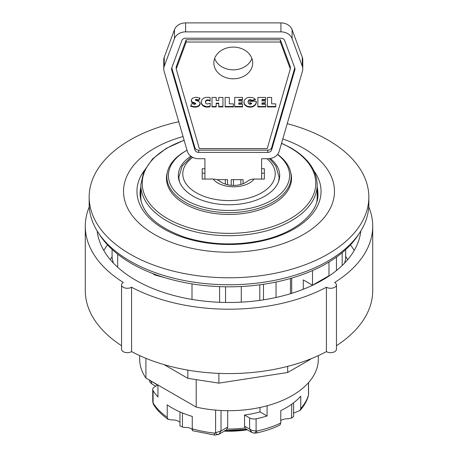 <?xml version="1.0" encoding="UTF-8"?>
<svg xmlns="http://www.w3.org/2000/svg" width="458" height="458" viewBox="0 0 458 458"><rect width="100%" height="100%" fill="white"/><g stroke="black" fill="none" stroke-linecap="round" stroke-linejoin="round"><path stroke-width="0.69" d="M196.19 379.625L196.19 407.093L145.907 378.062L145.907 358.316M140.096 195.446A88.949 51.353 180 0 1 140.829 190.288M317.171 190.288A88.949 51.353 180 0 1 317.904 195.446M316.764 201.944A88.171 50.907 0 0 0 317.171 197.06L317.171 184.786A88.171 50.907 180 0 1 229 235.693A88.171 50.907 180 0 1 140.829 184.786L140.829 197.06A88.171 50.907 0 0 0 141.236 201.944M259.795 300.379L259.795 284.807M241.286 286.496L241.286 302.148M287.229 123.66A139.833 80.728 180 0 1 368.833 197.06L368.833 204.033A139.833 80.728 180 0 1 229 284.767A139.833 80.728 180 0 1 89.167 204.033L89.167 197.06A139.833 80.728 180 0 1 130.124 139.971A139.833 80.728 180 0 1 178.752 121.719M368.833 197.06A139.833 80.728 180 0 1 229 277.788A139.833 80.728 180 0 1 89.167 197.06M282.786 138.969A105.466 60.891 180 0 1 314.927 226.658A105.466 60.891 180 0 1 160.895 237.845A105.466 60.891 180 0 1 154.426 148.295A105.466 60.891 180 0 1 183.057 136.541M291.74 404.185L291.586 418.102L293.589 416.557A79.623 45.972 180 0 1 291.74 417.977L287.95 418.784A8.547 4.935 0 0 0 280.76 420.599M179.965 425.894L182.433 426.959A79.623 45.972 180 0 1 179.965 425.894L179.965 411.908M179.965 422.356A8.547 4.935 0 0 0 171.756 419.957L168.218 419.385L167.222 417.227L167.222 404.861A80.597 46.533 0 0 0 192.263 416.396L192.263 428.762C192.921 431.098 192.87 431.333 192.108 429.472A6.217 3.59 0 0 0 186.606 427.526L182.942 427.268M157.867 384.966L154.552 386.878A6.217 3.59 180 0 0 152.732 389.415L152.737 401.242M251.677 432.352L246.118 429.14L245.053 427.955L244.532 426.123L244.532 415.022L249.616 417.959L249.616 429.06L251.952 432.489M267.077 405.777L267.077 415.99L260.007 411.902A71.082 41.037 180 0 1 244.532 415.022M260.007 411.902L260.007 407.488M218.804 434.333L225.777 430.32L227.065 429.003L227.695 427.108L227.695 410.689M182.433 426.959L182.433 412.956M293.589 416.557L293.589 402.811M256.148 433.056A4.66 1.317 -102 0 0 256.188 433.05C264.856 431.201 272.768 428.551 279.918 425.087L280.76 423.015L280.76 410.643A80.597 46.533 0 0 0 300.74 396.187L300.74 408.553L300.036 410.465L295.376 412.446A6.217 3.59 0 0 0 293.589 413.242M267.077 415.99A80.597 46.533 180 0 1 256.096 418.801A6.217 3.59 180 0 1 249.616 417.959M157.964 385.023L157.964 396.96A80.597 46.533 180 0 1 153.092 390.622A6.217 3.59 180 0 1 152.732 389.415M308.474 382.676L308.474 394.848A4.66 1.895 9.1 0 1 308.48 395.134L308.274 395.746A4.66 3.744 17.6 0 1 308.137 396.657A4.66 3.744 17.6 0 1 308.131 396.674C306.545 401.592 303.849 406.189 300.036 410.465M308.131 396.657L308.48 395.134A4.66 1.895 9.1 0 1 308.474 395.174M253.686 433.091A4.66 2.233 -80.6 0 0 253.772 433.108L256.194 433.045A4.66 1.317 -102 0 0 256.829 431.012L252.163 430.537L244.532 426.123M251.545 432.243L253.772 433.108A4.66 2.233 -80.6 0 0 256.096 431.047L256.096 418.801M218.958 434.253L221.019 430.961L214.441 433.113A4.66 0.687 96.1 0 0 214.791 435.1A4.66 0.687 96.1 0 0 214.819 435.1M215.592 410.11L215.592 432.993A4.66 1.895 69.1 0 0 218.037 434.694A4.66 1.895 69.1 0 0 218.071 434.676M153.155 403.687A4.66 2.233 -20.6 0 1 153.121 403.601L153.814 404.992A4.66 3.572 -32.5 0 1 153.802 404.986A4.66 3.572 -32.5 0 1 153.361 403.412L152.732 401.414M152.76 401.242L153.127 403.601A4.66 2.233 -20.6 0 1 153.092 402.868L153.092 390.622M149.445 379.796C150.184 383.037 149.36 381.611 151.804 383.878L151.26 381.468L149.48 380.123M318.339 355.608L318.339 359.118A89.339 51.577 180 0 1 196.19 407.093M145.907 378.062A89.339 51.577 180 0 1 139.661 359.118L139.661 355.608M312.493 270.564L312.493 285.225L328.976 275.71L328.976 262.033M319.776 281.613L319.776 281.017M312.493 285.225L303.293 279.912L303.293 289.273M276.037 282.042L276.037 297.482M290.464 293.721L290.464 278.47M328.913 275.745L328.913 276.094M336.458 270.558L336.458 257.093M342.189 252.673L342.189 265.514M345.658 249.65L345.658 258.701A117.305 67.727 180 0 1 344.599 263.098M191.999 283.897L191.999 299.429M219.582 302.286L219.582 286.628M117.683 267.26L117.683 254.19M112.078 249.404L112.078 257.041A117.305 67.727 180 0 0 113.401 263.098M291.694 293.343L291.694 278.109M225.559 302.457L225.559 286.788M263.493 299.835L263.493 284.286M165.378 277.834L154.844 274.96L152.474 273.432M358.866 233.964A137.887 79.612 180 0 1 131.498 263.499A137.887 79.612 180 0 1 99.134 233.964M121.553 345.716A143.715 82.972 180 0 1 85.285 290.618L85.285 226.235A143.715 82.972 180 0 1 89.253 206.867M368.747 206.867A143.715 82.972 180 0 1 372.715 226.235L372.715 290.618A143.715 82.972 180 0 1 336.447 345.716M131.578 287.235A143.715 82.972 180 0 0 326.417 287.235L326.417 351.618A143.715 82.972 180 0 1 131.578 351.618L131.578 287.235A5.828 3.366 180 0 1 125.2 288.025A5.828 3.366 180 0 1 121.553 284.905A5.828 3.366 180 0 1 123.345 282.477A143.715 82.972 180 0 1 85.285 226.235M326.417 287.235A5.828 3.366 0 0 0 332.794 288.025A5.828 3.366 0 0 0 336.447 284.905A5.828 3.366 0 0 0 334.655 282.483A143.715 82.972 180 0 0 372.715 226.235M360.807 230.992A132.064 76.246 180 0 1 275.705 297.551A132.064 76.246 180 0 1 135.62 280.147A132.064 76.246 180 0 1 97.193 230.992M113.063 262.749A120.214 69.404 180 0 1 113.206 262.445M344.794 262.445A120.214 69.404 180 0 1 344.937 262.749M310.604 358.917L310.387 359.381L287.687 372.491L218.872 383.134L187.86 378.337L164.187 364.671M121.553 284.905L121.553 349.288A5.828 3.366 0 0 0 125.2 352.408A5.828 3.366 0 0 0 131.578 351.618M326.417 351.618A5.828 3.366 0 0 0 332.794 352.408A5.828 3.366 0 0 0 336.447 349.288L336.447 284.905M287.687 372.491L287.687 366.354M310.387 359.381L310.387 359.003M187.86 378.337L187.86 370.116M218.872 383.134L218.872 373.385M290.698 172.466A62.534 36.102 180 0 1 291.534 178.345A62.534 36.102 180 0 1 252.931 211.705A62.534 36.102 180 0 1 184.78 203.873A62.534 36.102 180 0 1 166.466 178.345A62.534 36.102 180 0 1 167.302 172.466M166.655 181.139A62.534 36.102 180 0 1 166.855 179.92M291.145 179.92A62.534 36.102 180 0 1 291.345 181.139M270.289 158.514A50.689 29.266 180 0 1 279.689 175.494A50.689 29.266 180 0 1 264.844 196.184A50.689 29.266 180 0 1 209.604 202.528A50.689 29.266 180 0 1 178.311 175.494A50.689 29.266 180 0 1 190.837 156.23M277.502 154.523A60.593 34.985 180 0 1 271.846 200.226A60.593 34.985 180 0 1 186.154 200.226A60.593 34.985 180 0 1 186.154 150.756A60.593 34.985 180 0 1 187.036 150.258M186.154 150.756L185.055 151.392A62.145 35.879 0 0 0 166.855 176.759A62.145 35.879 0 0 0 205.218 209.907A62.145 35.879 0 0 0 272.945 202.133A62.145 35.879 0 0 0 291.145 176.759A62.145 35.879 0 0 0 277.605 154.403M214.647 58.464A19.419 15.858 180 0 0 233.271 69.839A19.419 15.858 180 0 0 251.9 58.464M204.921 179.067L204.921 158.726L198.709 158.726A11.65 9.515 0 0 1 187.368 151.409L164.079 71.15A11.65 9.515 0 0 1 163.764 68.958A11.65 9.515 0 0 1 164.262 66.21L174.452 38.638A11.65 9.515 0 0 1 185.605 31.871L280.937 31.871A11.65 9.515 0 0 1 292.095 38.638L302.28 66.21A11.65 9.515 0 0 1 302.778 68.958A11.65 9.515 0 0 1 302.463 71.15L279.174 151.409A11.65 9.515 0 0 1 267.838 158.726L261.627 158.726L261.627 179.067M302.778 68.958L302.778 59.987A11.65 9.515 180 0 0 302.28 57.239L292.095 29.667A11.65 9.515 180 0 0 280.937 22.9L185.605 22.9A11.65 9.515 180 0 0 174.452 29.667L164.262 57.239A11.65 9.515 180 0 0 163.764 59.987L163.764 68.958M290.32 68.975L280.359 42.022L186.183 42.022L176.221 68.975L199.322 148.581L267.22 148.581L290.32 68.975L290.32 66.736L280.359 39.777L186.183 39.777L176.221 66.736L176.221 68.975M213.852 62.952A19.419 15.858 0 0 1 233.271 47.094A19.419 15.858 0 0 1 252.696 62.952A19.419 15.858 0 0 1 233.271 78.81A19.419 15.858 0 0 1 213.852 62.952M271.64 97.428L271.64 103.852L275.71 103.852L275.71 106.932L267.443 106.932L267.443 97.428L271.64 97.428L271.64 103.405M265.657 97.428L265.657 100.004L261.97 100.004L261.97 100.915L265.314 100.915L265.314 103.359L261.97 103.359L261.97 104.35L265.749 104.35L265.749 106.932L257.865 106.932L257.865 97.428L265.657 97.428L265.657 99.558L261.97 99.558L261.97 100.004M210.239 103.153L210.102 106.737L205.722 107.035L203.587 106.21L201.995 104.79L201.383 103.571L201.222 101.521L201.984 99.626L203.541 98.189L205.705 97.359L208.819 97.314L210.148 97.674L210.148 101.195L208.98 100.525L206.907 100.405L205.659 101.332L205.568 102.878L206.043 103.537L207.451 104.035L210.239 103.153M191.908 103.462L194.318 104.407L195.749 103.955L192.383 102.689L191.473 101.791L191.272 99.987L192.543 98.167L196.07 97.211L200.003 98.075L198.732 100.565L196.717 99.833L195.423 100.268L198.388 101.27L199.9 102.495L200.106 104.275L198.789 106.193L195.148 107.195L191.364 106.462L190.568 106.124L191.908 103.462M242.482 97.428L242.482 100.004L238.795 100.004L238.795 100.915L242.139 100.915L242.139 103.359L238.795 103.359L238.795 104.35L242.574 104.35L242.574 106.932L234.691 106.932L234.691 97.428L242.482 97.428L242.482 99.558L238.795 99.558L238.795 100.004M229.332 97.428L229.332 103.852L233.403 103.852L233.403 106.932L225.136 106.932L225.136 97.428L229.332 97.428L229.332 103.405M222.931 97.428L222.931 106.932L218.747 106.932L218.747 103.582L216.187 103.582L216.187 106.932L212.002 106.932L212.002 97.428L216.187 97.428L216.187 100.594L218.747 100.594L218.747 97.428L222.931 97.428L222.931 106.485L218.747 106.485M249.862 101.298L256.297 101.298L255.902 104.138L253.99 106.164L251.837 107.017L248.465 107.035L246.221 106.193L244.641 104.716L243.914 102.901L244.297 100.256L246.232 98.195L248.385 97.377L252.49 97.548L253.921 98.195L255.547 99.718L251.82 100.852L250.349 100.073L248.677 100.646L248.121 102.197L248.677 103.76L250.257 104.315L251.671 103.588L249.862 103.537L249.862 101.298L249.862 103.084L251.694 103.084L251.694 103.537M171.761 67.87L194.931 147.705A3.882 3.172 180 0 0 198.709 150.144L267.838 150.144A3.882 3.172 180 0 0 271.617 147.705L294.78 67.87M294.906 69.685L271.617 149.943A3.882 3.172 0 0 1 267.838 152.382L198.709 152.382A3.882 3.172 0 0 1 194.931 149.943L171.641 69.685A3.882 3.172 0 0 1 171.532 68.958A3.882 3.172 0 0 1 171.698 68.042L181.889 40.47A3.882 3.172 0 0 1 185.605 38.214L280.937 38.214A3.882 3.172 0 0 1 284.658 40.47L294.843 68.042A3.882 3.172 0 0 1 295.009 68.958A3.882 3.172 0 0 1 294.906 69.685L294.906 68.225M186.183 42.022L186.183 39.777M280.359 42.022L280.359 39.777M248.121 102.197L248.328 100.72L249.381 99.741L251.099 99.815L251.82 100.405L255.249 99.363M243.879 101.985L244.309 103.708L245.62 105.317L247.698 106.399L250.091 106.743L252.581 106.365L254.579 105.288L255.902 103.691L256.325 101.659M256.297 102.684L256.297 102.231M256.182 103.319L256.182 102.873M256.137 103.479L256.137 103.033M255.902 104.138L255.902 103.691M255.581 104.676L255.581 104.229M255.117 105.243L255.117 104.796M254.579 105.735L254.579 105.288M253.99 106.164L253.99 105.712M253.331 106.514L253.331 106.067M253.285 106.542L253.285 106.096M252.581 106.811L252.581 106.365M251.837 107.017L251.837 106.571M251.041 107.138L251.041 106.691M250.2 107.183L250.2 106.737M250.091 107.195L250.091 106.743M249.261 107.149L249.261 106.697M248.465 107.035L248.465 106.588M247.698 106.851L247.698 106.399M247.635 106.823L247.635 106.376M246.902 106.542L246.902 106.096M246.221 106.193L246.221 105.741M245.62 105.764L245.62 105.317M245.087 105.26L245.087 104.813M244.641 104.716L244.641 104.264M244.309 104.155L244.309 103.708M244.062 103.554L244.062 103.107M243.914 102.901L243.914 102.455M251.82 100.852L251.82 100.405M251.27 100.348L251.27 99.901M251.099 100.268L251.099 99.815M250.349 100.073L250.349 99.621M250.16 100.073L250.16 99.621M249.381 100.193L249.381 99.741M248.768 100.565L248.768 100.113M248.677 100.646L248.677 100.199M248.328 101.166L248.328 100.72M248.144 101.808L248.144 101.361M218.747 97.428L218.747 100.142M216.187 100.142L216.187 97.428M212.002 97.428L212.002 106.485L216.187 106.485M216.187 103.582L216.187 103.13L218.747 103.13L218.747 103.582M225.136 97.428L225.136 106.485L233.403 106.485L233.403 103.852M234.691 97.428L234.691 106.485L242.574 106.485L242.574 104.35M238.795 103.359L238.795 102.913L242.139 102.913L242.139 100.915M190.751 105.752L193.545 106.617L196.763 106.588L199.081 105.512L200.152 103.371M195.423 100.268L195.658 99.483L196.333 99.363L198.732 100.113L199.814 97.995M191.226 100.457L191.896 101.871L195.446 103.159L195.749 103.955M195.446 103.611L195.446 103.159M194.536 103.348L194.536 102.901M194.513 103.348L194.513 102.901M193.889 103.239L193.889 102.787M193.07 103.016L193.07 102.569M192.383 102.689L192.383 102.243M191.896 102.317L191.896 101.871M191.473 101.791L191.473 101.338M191.249 101.178L191.249 100.726M198.732 100.565L198.732 100.113M198.028 100.193L198.028 99.741M197.524 100.004L197.524 99.558M196.717 99.833L196.717 99.38M196.333 99.81L196.333 99.363M195.658 99.93L195.658 99.483M200.106 104.275L200.106 103.829M199.9 104.893L199.9 104.441M199.562 105.454L199.562 105.008M199.081 105.958L199.081 105.512M198.789 106.193L198.789 105.741M198.182 106.554L198.182 106.107M197.513 106.84L197.513 106.393M196.763 107.035L196.763 106.588M195.955 107.155L195.955 106.708M195.148 107.195L195.148 106.743M194.352 107.155L194.352 106.708M193.545 107.063L193.545 106.617M192.852 106.926L192.852 106.474M192.114 106.72L192.114 106.273M191.364 106.462L191.364 106.01M201.194 101.968L201.629 103.737L202.963 105.334L206.547 106.708L210.102 106.29L210.222 103.164M205.453 102.197L205.659 100.886L206.907 99.959L208.218 99.89L210.148 100.749L210.148 97.674M209.329 106.954L209.329 106.502M210.102 106.737L210.102 106.29M208.739 107.075L208.739 106.622M207.932 107.166L207.932 106.72M207.365 107.195L207.365 106.743M206.547 107.155L206.547 106.708M205.745 107.035L205.745 106.588M205.722 107.035L205.722 106.588M204.926 106.834L204.926 106.382M204.302 106.588L204.302 106.142M203.587 106.21L203.587 105.764M202.963 105.781L202.963 105.334M202.436 105.311L202.436 104.859M201.995 104.79L201.995 104.338M201.629 104.184L201.629 103.737M201.383 103.571L201.383 103.124M201.234 102.924L201.234 102.472M209.501 100.766L209.501 100.319M208.98 100.525L208.98 100.079M208.218 100.342L208.218 99.89M207.726 100.302L207.726 99.855M206.907 100.405L206.907 99.959M206.237 100.703L206.237 100.256M206.077 100.823L206.077 100.376M205.659 101.332L205.659 100.886M205.465 101.968L205.465 101.516M257.865 97.428L257.865 106.485L265.749 106.485L265.749 104.35M261.97 103.359L261.97 102.913L265.314 102.913L265.314 100.915M267.443 97.428L267.443 106.485L275.71 106.485L275.71 103.852M216.863 179.662L227.557 179.662L227.557 184.74M217.922 180.086L217.922 179.662M231.221 185.267L231.221 179.662L243.095 179.662L243.095 183.778M179.765 182.456A50.105 28.928 180 0 1 178.895 177.08L178.895 180.252M220.464 181.78C218.535 180.028 216.119 179.124 213.216 179.067L202.201 179.067L202.201 168.75L204.921 168.75M261.627 168.75L264.346 168.75L264.346 179.067L254.11 179.067C251.202 179.124 248.786 180.028 246.862 181.78M204.921 173.187L202.201 173.187L202.201 179.067M264.346 179.067L264.346 173.187L261.627 173.187M225.284 430.6A69.41 40.069 0 0 0 246.501 429.364M247.274 429.81A69.41 40.069 180 0 1 224.363 431.133M240.851 184.482L240.851 179.662M233.46 185.364L233.46 179.662M225.313 184.15L225.313 179.662M317.171 187.116A88.949 51.353 180 0 1 317.949 193.889C318.694 213.262 294.9 233.723 260.041 240.748C233.437 246.015 207.892 244.692 183.406 236.78C155.188 226.218 140.738 211.922 140.051 193.889A88.949 51.353 180 0 1 140.829 187.116M313.959 170.891A92.058 53.145 180 0 1 229 244.498A92.058 53.145 180 0 1 144.041 170.891M157.592 385.126L151.26 381.153M245.053 427.955A71.082 41.037 180 0 1 227.065 429.003M227.695 427.108L221.019 430.961L221.019 410.488M308.274 395.746A80.597 46.533 180 0 1 300.74 408.553M280.76 423.015A80.597 46.533 180 0 1 256.829 431.012M214.441 433.113A80.597 46.533 180 0 1 192.263 428.762M167.222 417.227A80.597 46.533 180 0 1 153.361 403.412M103.8 250.497A132.064 76.246 180 0 1 107.51 244.864M350.49 244.864A132.064 76.246 180 0 1 354.2 250.497M110.355 259.715A124.295 71.763 180 0 1 112.078 256.761M345.658 256.337A124.295 71.763 180 0 1 347.645 259.715M281.504 143.377A86.774 50.099 180 0 1 290.355 147.842A86.774 50.099 180 0 1 290.355 218.689A86.774 50.099 180 0 1 167.645 218.689A86.774 50.099 180 0 1 184.168 140.371M164.262 66.21L164.262 57.239M174.452 38.638L174.452 29.667M185.605 31.871L185.605 22.9M280.937 31.871L280.937 22.9M292.095 38.638L292.095 29.667M302.28 66.21L302.28 57.239M271.617 149.943L271.617 147.705M267.838 152.382L267.838 150.144M198.709 152.382L198.709 150.144M194.931 149.943L194.931 147.705M171.641 69.685L171.641 68.225M201.972 104.75L201.972 104.304M279.105 179.914L279.105 177.08A50.105 28.928 180 0 1 278.235 182.456M267.02 158.726A46.224 26.684 180 0 1 242.769 199.379A46.224 26.684 180 0 1 182.776 173.908A46.224 26.684 180 0 1 192.715 157.375M213.216 179.067A22.31 12.881 0 0 0 233.66 186.79A22.31 12.881 0 0 0 254.11 179.067M308.56 394.115L308.56 382.579M218.976 434.236L214.791 435.1L192.749 430.743M153.802 404.986C157.26 410.368 162.069 415.166 168.218 419.385M317.171 184.786C316.736 170.279 307.994 157.981 290.945 147.905L281.555 143.199M140.829 184.786L143.818 171.372L152.508 158.972L166.248 148.375L184.122 140.222M291.145 182.364L291.145 176.759M166.855 182.364L166.855 176.759M279.105 177.08L275.779 165.968L271.119 160.352L269.201 158.663M191.467 156.67L182.221 165.973L178.895 177.08M220.161 181.505C227.363 186.681 239.797 186.772 247.16 181.505M246.914 429.301L224.752 430.583M155.772 386.174L151.77 383.867"/></g></svg>
